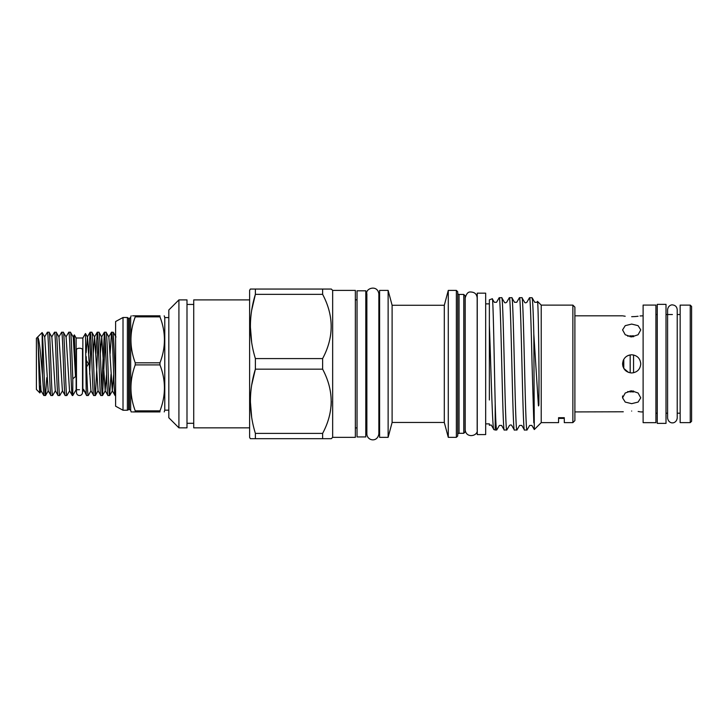 <?xml version="1.0" encoding="UTF-8"?>
<svg xmlns="http://www.w3.org/2000/svg" width="728" height="728" viewBox="0 0 728 728"><rect width="100%" height="100%" fill="white"/><g stroke="black" fill="none" stroke-linecap="round" stroke-linejoin="round"><path stroke-width="1.09" d="M76.467 392.492L76.467 349.731A3.03 1.502 0 0 1 79.498 348.23A3.03 1.502 0 0 1 82.528 349.731L82.528 392.492C82.319 394.367 81.308 395.377 79.498 395.522C77.696 395.377 76.686 394.367 76.467 392.492L76.467 389.726M666.011 363.873L666.011 423.368L657.257 423.368L657.257 304.368L666.011 304.368L666.011 363.873M135.244 364.919L135.244 362.817L159.969 362.817L159.969 364.919L135.244 364.919C129.52 380.207 129.52 395.513 135.244 410.865L159.969 410.865C165.902 395.577 165.902 380.262 159.969 364.919M168.814 317.572L164.774 317.572L164.774 410.164L168.814 410.164M135.244 316.871L135.244 315.816L159.969 315.816C165.902 315.816 165.902 315.816 159.969 315.816C165.902 315.816 165.902 315.816 159.969 315.816L159.969 316.871L135.244 316.871C129.52 332.15 129.52 347.465 135.244 362.817M159.969 362.817C165.902 347.52 165.902 332.214 159.969 316.871M135.244 315.816C129.52 315.816 129.52 315.816 135.244 315.816L132.605 315.816M128.665 409.327L128.665 318.409L129.366 318.409L129.366 409.327L127.391 410.237L127.391 317.499L123.014 317.499L115.606 321.539L115.606 406.197L123.014 410.237L123.014 317.499M159.969 410.865L159.969 411.921C165.902 411.921 165.902 411.921 159.969 411.921L135.244 411.921C129.52 411.921 129.52 411.921 135.244 411.921L135.244 410.865M129.366 318.409L130.667 317.408L130.667 410.328L131.158 411.921L131.786 411.921M132.605 411.921L135.244 411.921M628.209 355.464L630.184 354.9L630.184 372.836M115.606 380.353L113.268 332.268L111.53 332.214C112.713 330.275 113.905 397.461 115.088 395.522L112.294 390.745L113.695 374.183M115.606 395.522L115.088 395.522M111.038 374.183L109.646 395.522C108.463 397.461 107.271 330.275 106.079 332.214L104.395 332.214C105.587 330.275 106.779 397.461 107.962 395.522L105.169 390.745L106.57 374.183M112.294 390.745L108.872 336.991L106.079 332.214M109.646 395.522L107.962 395.522M105.242 340.367L102.521 395.522C101.329 397.461 100.145 330.275 98.953 332.214L97.27 332.214C98.453 330.275 99.645 397.461 100.837 395.522L98.043 390.745L95.395 395.522C94.203 397.461 93.011 330.275 91.828 332.214L90.145 332.214C91.328 330.275 92.52 397.461 93.712 395.522L90.918 390.745L87.497 336.991L85.485 333.524L86.213 393.766L83.493 389.316L83.929 390.745M100.346 353.553L101.747 336.991L98.953 332.214M102.521 395.522L100.837 395.522M93.22 353.553L94.622 336.991L91.828 332.214M95.395 395.522L93.712 395.522M110.128 353.553L111.53 332.214M101.674 387.369L104.395 332.214M98.116 340.367L95.45 395.468M95.878 353.553L97.27 332.214M90.991 340.367L89.662 374.183M91.055 390.745L88.261 395.522L86.577 395.522L86.213 393.766M88.752 353.553L90.145 332.214M42.133 332.55L42.461 375.148C40.932 358.64 39.521 338.675 37.747 337.455C38.502 341.687 39.185 394.33 39.867 392.929L36.4 389.462L36.4 338.274L42.133 332.55L44.736 336.991L48.157 390.745L50.942 395.522C49.759 397.461 48.567 330.275 47.384 332.214L49.067 332.214C50.25 330.275 51.442 397.461 52.625 395.522L50.942 395.522M79.498 389.726L76.131 389.726L76.131 338.01L74.338 334.907L73.1 336.991M76.131 389.726L72.791 395.522L72.791 378.788L75.512 376.567L74.338 334.907M83.675 391.127L82.865 389.726L82.865 338.01L85.458 333.524M72.791 378.788C72.008 358.913 71.226 331.222 70.443 332.214L68.76 332.214C69.952 330.275 71.144 397.461 72.327 395.522L69.533 390.745L66.112 336.991L63.382 332.268L61.634 332.214C62.826 330.275 64.019 397.461 65.202 395.522L62.408 390.745L58.986 336.991L56.256 332.268L54.509 332.214C55.692 330.275 56.884 397.461 58.076 395.522L55.282 390.745L51.861 336.991L49.067 332.214M75.512 376.567L73.237 336.991L70.443 332.214M72.791 395.522L72.327 395.522M69.679 390.745L66.885 395.522C65.702 397.461 64.51 330.275 63.318 332.214M66.885 395.522L65.202 395.522M62.553 390.745L59.76 395.522C58.568 397.461 57.376 330.275 56.193 332.214M59.76 395.522L58.076 395.522M65.966 336.991L68.76 332.214M58.841 336.991L61.634 332.214M55.419 390.745L52.625 395.522M51.715 336.991L54.509 332.214M46.765 377.677L45.564 395.468L43.816 395.522L42.461 375.148M44.59 336.991L47.384 332.214M82.865 338.01L76.131 338.01M86.596 366.976L88.47 363.873L86.35 360.342M690.253 305.114L691.6 306.461L691.6 421.275L690.253 422.622L690.253 305.114L680.152 305.114L680.152 422.622L690.253 422.622M631.667 316.689C643.397 315.743 643.397 315.743 631.667 316.689C619.938 315.743 619.938 315.743 631.667 316.689L635.153 316.562M643.115 315.816L640.039 315.952M638.083 316.252L635.335 316.544M627.654 336.154L633.551 335.781L633.551 336.764M631.667 336.937L638.092 334.744L640.758 329.893L638.092 325.653L631.667 324.078L625.234 325.653L622.577 329.893L625.234 334.744L631.667 336.937M640.758 363.873C640.221 358.349 637.191 355.319 631.667 354.773C626.135 355.319 623.104 358.349 622.577 363.873C623.113 369.396 626.144 372.427 631.667 372.964C637.182 372.427 640.212 369.396 640.758 363.873M631.667 403.658L638.092 402.084L640.758 397.843L638.092 392.993L631.667 390.8L625.234 392.993L622.577 397.843L625.234 402.084L631.667 403.658M633.551 390.972L633.551 391.955L627.654 391.582M638.147 411.493L640.039 411.784M631.667 411.047C643.397 411.993 643.397 411.993 631.667 411.047C619.938 411.993 619.938 411.993 631.667 411.047M655.91 422.659L655.91 305.077L643.115 305.077L643.115 422.659L655.91 422.659M574.893 411.921L623.286 411.784M628.519 372.399L623.987 368.732M357.039 436.936L357.039 290.8L365.793 290.8L365.793 436.936L357.039 436.936M485.667 363.873L485.667 434.58L477.25 434.58L477.25 293.156L485.667 293.156L485.667 363.873M250.359 438.684L255.382 438.684L250.359 438.684L249.622 437.41L249.622 290.326L250.359 289.052L255.382 289.052L250.359 289.052M323.723 438.684L255.382 438.684L255.382 433.397L322.622 433.397C334.016 412.057 334.016 390.645 322.622 369.16L322.622 358.576C334.016 337.237 334.016 315.825 322.622 294.339L322.622 289.052L331.313 289.052L332.66 290.399L332.66 437.337L331.313 438.684L322.622 438.684L322.622 433.397M251.715 384.957L255.382 369.16C248.767 390.463 248.767 411.875 255.382 433.397M322.622 369.16L255.382 369.16L255.382 358.576L322.622 358.576M251.715 310.137L255.382 294.339C248.767 315.643 248.767 337.055 255.382 358.576M322.622 294.339L255.382 294.339L255.382 289.052L326.699 289.052M249.622 299.891L193.73 299.891L193.73 427.846L249.622 427.846M193.73 304.441L186.996 304.441M193.73 423.296L186.996 423.296M186.996 427.846L186.996 299.891L178.915 299.891L178.915 427.846L186.996 427.846M178.915 427.846L168.814 417.745L168.814 309.991L178.915 299.891M572.872 305.114L572.872 422.622L574.893 420.602L574.893 307.134L572.872 305.114L541.222 305.114L537.501 301.383C538.065 300.564 538.856 341.114 539.002 378.342L538.893 403.194C538.993 405.278 538.438 407.471 538.338 404.413L533.815 334.043L534.297 429.547L531.886 425.425L529.684 425.425L526.99 430.03L524.469 430.03L521.785 425.425L519.583 425.425L516.953 429.975L514.368 430.03L511.684 425.425C511.338 424.779 510.61 424.779 509.482 425.425L506.788 430.03L504.204 429.975L501.574 425.425L499.381 425.425L496.751 429.975L495.195 430.03L495.195 403.303C494.203 362.899 493.247 295.968 492.255 298.771L494.33 302.311L496.523 302.311L499.153 297.761L501.738 297.707L504.431 302.311C504.795 302.966 505.532 302.966 506.633 302.311L509.318 297.707L511.902 297.761L514.532 302.311L516.734 302.311L519.419 297.707L521.94 297.707L524.633 302.311C524.997 302.966 525.734 302.966 526.835 302.311L529.52 297.707L532.104 297.761L534.734 302.311L536.936 302.311L537.501 301.383M572.872 422.622L564.291 422.622L564.291 417.69L558.567 417.69L558.567 422.622L541.222 422.622L541.222 305.114M541.222 422.622L534.297 429.547M489.371 399.981L489.371 325.116C490.918 364.446 492.401 431.631 493.893 429.556L495.195 430.03M485.667 423.869L489.371 423.869L489.371 425.298C490.945 424.934 491.646 424.97 491.473 425.425L493.893 429.556M489.371 325.116L489.371 299.827L492.255 298.771M463.772 294.44L463.772 433.296L465.119 431.95L465.119 295.786L463.772 294.44L459.059 294.44A1.347 1.347 0 0 1 457.712 293.093M463.772 433.296L459.059 433.296L459.059 294.44M457.712 434.643A1.347 1.347 0 0 1 459.059 433.296M456.365 437.337L457.712 435.99L457.712 291.746L456.365 290.399L448.284 290.399L448.284 437.337L456.365 437.337L456.365 290.399M448.284 437.337L444.298 422.458L444.298 305.278L448.284 290.399M444.298 305.278L392.11 305.278L388.124 290.399L379.597 290.399L379.597 437.337L388.124 437.337L388.124 290.399M444.298 422.458L392.11 422.458L392.11 305.278M392.11 422.458L388.124 437.337M332.66 437.337L355.355 437.337L355.355 290.399L332.66 290.399M532.041 297.707C532.641 298.753 533.224 310.865 533.815 334.043M533.815 422.832L532.05 363.873C531.212 328.537 530.357 296.778 529.52 297.707M521.94 297.707C523.623 293.621 525.307 434.115 526.99 430.03M524.469 430.03C522.786 434.115 521.102 293.621 519.419 297.707M511.839 297.707C513.522 293.621 515.206 434.115 516.889 430.03M514.368 430.03C512.685 434.115 511.001 293.621 509.318 297.707M501.738 297.707C503.421 293.621 505.105 434.115 506.788 430.03M504.267 430.03C502.584 434.115 500.9 293.621 499.217 297.707M489.371 303.867L485.667 303.867M379.597 299.827L378.86 299.827M379.597 427.909L378.86 427.909L378.86 433.843L378.86 293.903C377.477 284.193 365.065 288.506 366.866 293.903L366.866 433.843C366.903 440.777 377.468 442.879 378.86 433.843M357.039 299.827L355.355 299.827M357.039 427.909L355.355 427.909M366.866 299.827L365.793 299.827M366.866 433.843L366.866 427.909L365.793 427.909M623.104 360.806L623.45 359.969M628.51 372.39L623.787 368.404L622.822 365.993M564.291 422.622L564.291 418.391L558.567 418.391L558.567 422.622M495.195 403.303C495.686 420.52 496.178 429.429 496.687 430.03M326.69 438.684L327.555 438.684M329.02 438.684L329.638 438.684M331.313 401.328L331.094 406.169M330.157 289.052L329.02 289.052M251.661 342.442L250.359 326.463M251.661 417.253L250.359 401.274M564.291 417.69L564.291 418.391M558.567 417.69L558.567 418.391M625.188 316.243L623.268 315.943M626.571 356.338L628.164 355.482M39.867 392.929L40.404 385.949M45.5 395.522C44.49 397.351 43.489 348.339 42.461 335.544M37.747 337.455L41.023 390.745L43.816 395.522M83.493 389.316L86.577 395.522M86.132 352.652L87.497 336.991M94.622 336.991L98.043 390.745M101.747 336.991L105.169 390.745M88.261 395.522C87.569 395.996 86.932 376.012 86.213 356.62M630.184 390.909L630.184 392.001M623.787 359.332L623.787 368.404M630.184 335.735L630.184 336.827M633.551 354.973L633.551 372.763M667.594 363.873L667.594 309.728C668.158 305.205 671.953 304.668 672.408 304.905C675.329 305.196 676.94 306.797 677.222 309.728L677.222 418.009C676.685 422.449 672.954 423.068 672.408 422.832C672.426 423.041 668.35 422.913 667.594 418.009L667.594 363.873M129.366 409.327L130.667 410.328M164.774 317.572L164.209 315.816M130.667 317.408L131.158 315.816M127.391 410.237L123.014 410.237M128.665 318.409L127.391 317.499M164.209 411.921L164.774 410.164M680.152 413.195L677.222 413.195M667.594 413.195L666.011 413.195M657.257 413.195L655.91 413.195M643.115 411.921L640.758 411.921M477.177 363.873L477.177 429.802C478.551 435.981 466.038 438.92 465.192 429.802L465.192 297.943C466.393 293.721 468.159 291.737 470.47 291.992C474.574 292.065 476.813 294.048 477.177 297.943L477.177 363.873M622.577 315.816L574.893 315.816M680.152 314.541L677.222 314.541M672.408 314.541L666.011 314.541M657.257 314.541L655.91 314.541M622.577 395.959L622.577 397.843M39.913 392.911L41.168 390.745M45.564 395.468L48.294 390.745M111.466 332.268L108.736 336.991M104.341 332.268L101.602 336.991M97.215 332.268L94.476 336.991M90.081 332.268L87.351 336.991M105.314 390.745L102.575 395.468M112.44 390.745L109.71 395.468M116.007 336.991L113.268 332.268"/></g></svg>
